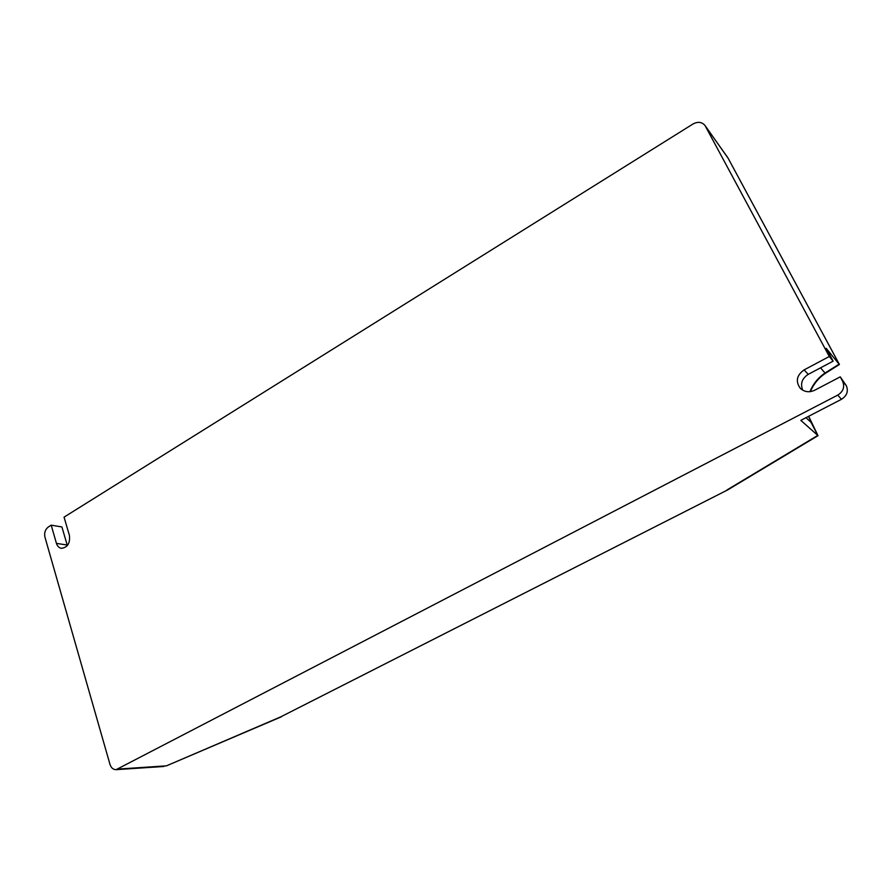 <?xml version="1.0" encoding="UTF-8"?>
<svg xmlns="http://www.w3.org/2000/svg" width="892" height="892" viewBox="0 0 892 892"><rect width="100%" height="100%" fill="white"/><g stroke="black" fill="none" stroke-linecap="round" stroke-linejoin="round"><path stroke-width="1.34" d="M51.19 525.165L56.452 543.395C57.356 546.227 59.006 547.866 61.392 548.324C67.591 547.521 70.256 543.217 69.409 535.401L64.057 517.137L692.939 124.033C697.856 121.412 701.881 121.903 705.003 125.471L829.304 356.488L804.093 369.912C796.601 375.309 795.363 381.475 800.369 388.41C804.863 392.302 809.936 392.759 815.6 389.771L840.242 376.848L842.628 381.274C844.914 386.927 843.286 391.543 837.733 395.111L116.138 769.651C113.206 769.64 111.166 767.901 109.995 764.433L44.934 537.096C44.087 532.769 45.258 529.357 48.458 526.882L51.19 525.165L61.905 526.96L67.357 545.581M817.908 435.541L800.815 420.355L841.479 399.293C846.965 395.78 848.571 391.22 846.307 385.634L840.242 376.848M804.093 369.912L808.23 374.361L833.139 361.16L826.237 348.348L839.082 364.181L825.055 373.023L820.529 367.85M808.23 374.361C801.941 378.498 800.113 383.794 802.778 390.239M829.304 356.488L833.139 361.16M727.816 489.831L280.735 716.867L166.447 765.849L118.212 769.06M280.735 716.867L727.716 489.886M811.196 422.697L808.576 416.341M809.936 391.688C813.103 383.928 818.142 377.706 825.055 373.023L826.059 372.912C819.001 377.439 813.76 383.683 810.326 391.644M826.137 372.856L839.417 364.482L728.318 158.586M846.307 385.634L842.628 381.274M841.479 399.293L837.733 395.111M817.618 435.519L727.025 489.942M705.003 125.471L728.117 158.23L839.405 364.482M727.682 157.505L705.461 126.229M56.452 543.395L67.168 545.012M805.989 417.679L810.995 422.317L817.975 435.697L727.761 489.864M116.138 769.651L163.827 766.473M166.447 765.849L281.404 716.778M808.665 416.296L817.997 435.63"/></g></svg>
